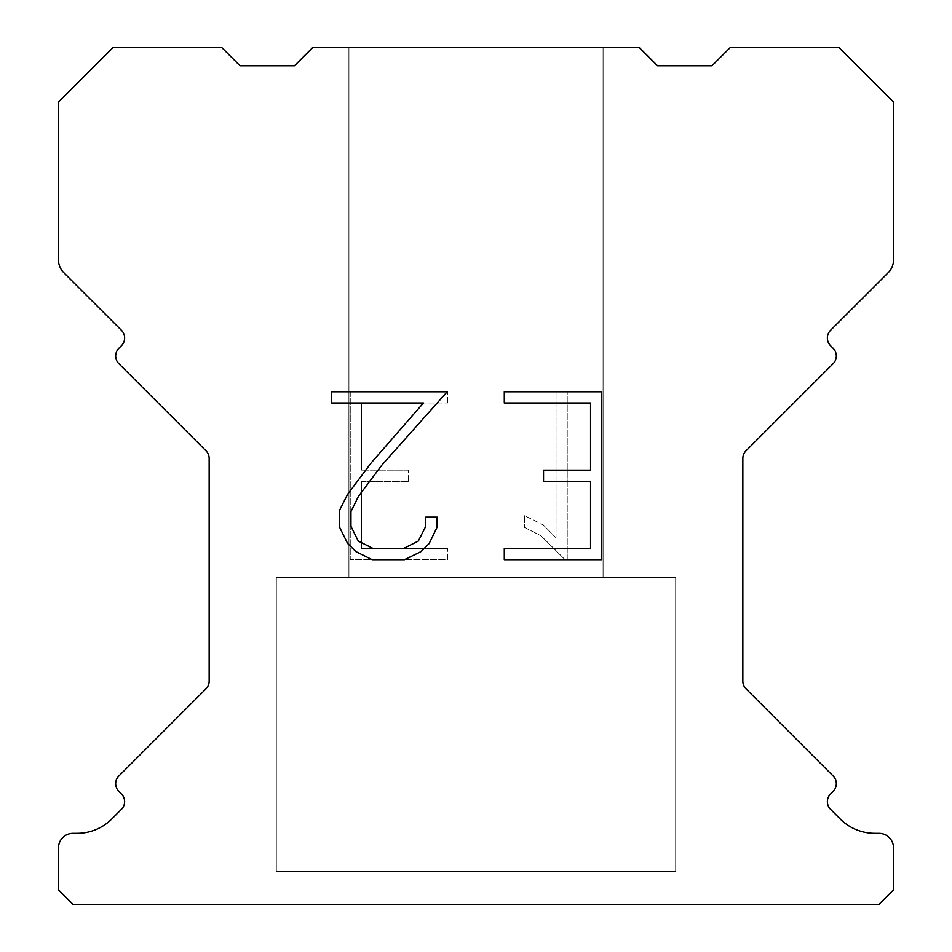 <?xml version="1.0" encoding="UTF-8"?>
<svg xmlns="http://www.w3.org/2000/svg" width="952" height="952" viewBox="0 0 952 952"><rect width="100%" height="100%" fill="white"/><g stroke="black" fill="none" stroke-linecap="round" stroke-linejoin="round"><path stroke-width="0.71" stroke-dasharray="4.76 3.57" d="M603.068 577.65L603.068 47.6L348.932 47.6L348.932 577.65L603.068 577.65L348.932 577.65L603.068 577.65L603.068 47.6L348.932 47.6L348.932 577.65L603.068 577.65L348.932 577.65L603.068 577.65L603.068 47.6L348.932 47.6L348.932 577.65L603.068 577.65L348.932 577.65L603.068 577.65L603.068 47.6L348.932 47.6L348.932 577.65L603.068 577.65L348.932 577.65L348.932 47.6L348.932 577.65L603.068 577.65L603.068 47.6L348.932 47.6L348.932 577.65L603.068 577.65L603.068 47.6L348.932 47.6L603.068 47.6L348.932 47.6L603.068 47.6L603.068 577.65L348.932 577.65M276.318 904.031L675.682 904.031M675.682 871.366L675.682 577.65L276.318 577.65L276.318 871.366L675.682 871.366L276.318 871.366L675.682 871.366L675.682 577.65L276.318 577.65L276.318 871.366L675.682 871.366L276.318 871.366L675.682 871.366L675.682 577.65L276.318 577.65L276.318 871.366L675.682 871.366L276.318 871.366L675.682 871.366L675.682 577.65L276.318 577.65L276.318 871.366L675.682 871.366L276.318 871.366L276.318 577.65L276.318 871.366L675.682 871.366L675.682 577.65L276.318 577.65L276.318 871.366L675.682 871.366L675.682 577.65L276.318 577.65L675.682 577.65L276.318 577.65L675.682 577.65L675.682 871.366L276.318 871.366M276.318 577.65L675.682 577.65M590.549 481.343L590.549 548.519L504.286 548.519L504.286 559.705L601.747 559.705L601.747 391.772L504.286 391.772L504.286 402.97L590.549 402.97L590.549 470.145L543.544 470.145L543.544 481.343L590.549 481.343M437.111 527.194L437.111 517.126L425.746 517.126L425.746 526.325L418.309 541.069L403.553 548.519L373.148 548.519L358.285 541.093L350.955 526.325L350.955 511.581L358.499 496.266L381.788 465.219L447.166 391.772L331.712 391.772L331.712 402.97L423.45 402.97L371.292 462.743L347.575 494.338L339.483 510.403L339.483 527.027L347.575 543.413L355.881 551.613L372.172 559.705L404.422 559.705L420.82 551.743L429.126 543.592L437.111 527.194M361.451 548.519L361.451 481.343L361.451 548.519L447.714 548.519L361.451 548.519M361.451 481.343L408.456 481.343L361.451 481.343M408.456 481.343L408.456 470.145L408.456 481.343M408.456 470.145L361.451 470.145L408.456 470.145M361.451 470.145L361.451 402.97L361.451 470.145M361.451 402.97L447.714 402.97L361.451 402.97M447.714 402.97L447.714 391.772L447.714 402.97M447.714 559.705L447.714 548.519L447.714 559.705L350.253 559.705L447.714 559.705M350.253 391.772L350.253 559.705L350.253 391.772L447.714 391.772L350.253 391.772M524.647 515.71L524.647 527.503L524.647 515.71L543.235 524.885L524.647 515.71M524.647 527.503L541.045 535.798L524.647 527.503M541.045 535.798L564.857 559.49L541.045 535.798M564.857 559.49L567.225 559.49L564.857 559.49M567.225 559.49L567.225 391.558L567.225 559.49M556.028 537.773L543.235 524.885L556.028 537.773L556.028 391.558L556.028 537.773M567.225 391.558L556.028 391.558L567.225 391.558M639.375 47.6L312.625 47.6L294.477 65.748L240.011 65.748L221.864 47.6L112.955 47.6L58.488 102.054L58.488 259.848A18.148 18.148 0 0 0 63.808 272.688L121.439 330.308A10.889 10.889 0 0 1 121.439 345.719L118.869 348.289A10.889 10.889 0 0 0 118.869 363.688L205.965 450.784A10.889 10.889 0 0 1 209.154 458.483L209.154 681.168A10.889 10.889 0 0 1 205.965 688.867L118.869 775.975A10.889 10.889 0 0 0 118.869 791.374L121.439 793.944A10.889 10.889 0 0 1 121.439 809.343L111.8 818.97A49.016 49.016 0 0 1 77.148 833.333L73.018 833.333A14.518 14.518 0 0 0 58.488 847.851L58.488 889.882L73.018 904.4L878.982 904.4L893.511 889.882L893.511 847.851A14.518 14.518 0 0 0 878.982 833.333L874.852 833.333A49.016 49.016 0 0 1 840.199 818.97L830.561 809.343A10.889 10.889 0 0 1 830.561 793.944L833.131 791.374A10.889 10.889 0 0 0 833.131 775.975L746.035 688.867A10.889 10.889 0 0 1 742.846 681.168L742.846 458.483A10.889 10.889 0 0 1 746.035 450.784L833.131 363.688A10.889 10.889 0 0 0 833.131 348.289L830.561 345.719A10.889 10.889 0 0 1 830.561 330.308L888.192 272.688A18.148 18.148 0 0 0 893.511 259.848L893.511 102.054L839.045 47.6L730.136 47.6L711.989 65.748L657.523 65.748L639.375 47.6M675.682 904.4L276.318 904.4M348.932 47.6L603.068 47.6"/><path stroke-width="1.43" d="M590.549 548.519L590.549 481.343L543.544 481.343L543.544 470.145L590.549 470.145L590.549 402.97L504.286 402.97L504.286 391.772L601.747 391.772L601.747 559.705L504.286 559.705L504.286 548.519L590.549 548.519M437.111 517.126L437.111 527.194L429.126 543.592L420.82 551.743L404.422 559.705L372.172 559.705L355.881 551.613L347.575 543.413L339.483 527.027L339.483 510.403L347.575 494.338L371.292 462.743L423.45 402.97L331.712 402.97L331.712 391.772L447.166 391.772L381.788 465.219L358.499 496.266L350.955 511.581L350.955 526.325L358.285 541.093L373.148 548.519L403.553 548.519L418.309 541.069L425.746 526.325L425.746 517.126L437.111 517.126M312.625 47.6L639.375 47.6L657.523 65.748L711.989 65.748L730.136 47.6L839.045 47.6L893.511 102.054L893.511 259.848A18.148 18.148 0 0 1 888.192 272.688L830.561 330.308A10.889 10.889 0 0 0 830.561 345.719L833.131 348.289A10.889 10.889 0 0 1 833.131 363.688L746.035 450.784A10.889 10.889 0 0 0 742.846 458.483L742.846 681.168A10.889 10.889 0 0 0 746.035 688.867L833.131 775.975A10.889 10.889 0 0 1 833.131 791.374L830.561 793.944A10.889 10.889 0 0 0 830.561 809.343L840.199 818.97A49.016 49.016 0 0 0 874.852 833.333L878.982 833.333A14.518 14.518 0 0 1 893.511 847.851L893.511 889.882L878.982 904.4L73.018 904.4L58.488 889.882L58.488 847.851A14.518 14.518 0 0 1 73.018 833.333L77.148 833.333A49.016 49.016 0 0 0 111.8 818.97L121.439 809.343A10.889 10.889 0 0 0 121.439 793.944L118.869 791.374A10.889 10.889 0 0 1 118.869 775.975L205.965 688.867A10.889 10.889 0 0 0 209.154 681.168L209.154 458.483A10.889 10.889 0 0 0 205.965 450.784L118.869 363.688A10.889 10.889 0 0 1 118.869 348.289L121.439 345.719A10.889 10.889 0 0 0 121.439 330.308L63.808 272.688A18.148 18.148 0 0 1 58.488 259.848L58.488 102.054L112.955 47.6L221.864 47.6L240.011 65.748L294.477 65.748L312.625 47.6"/></g></svg>
